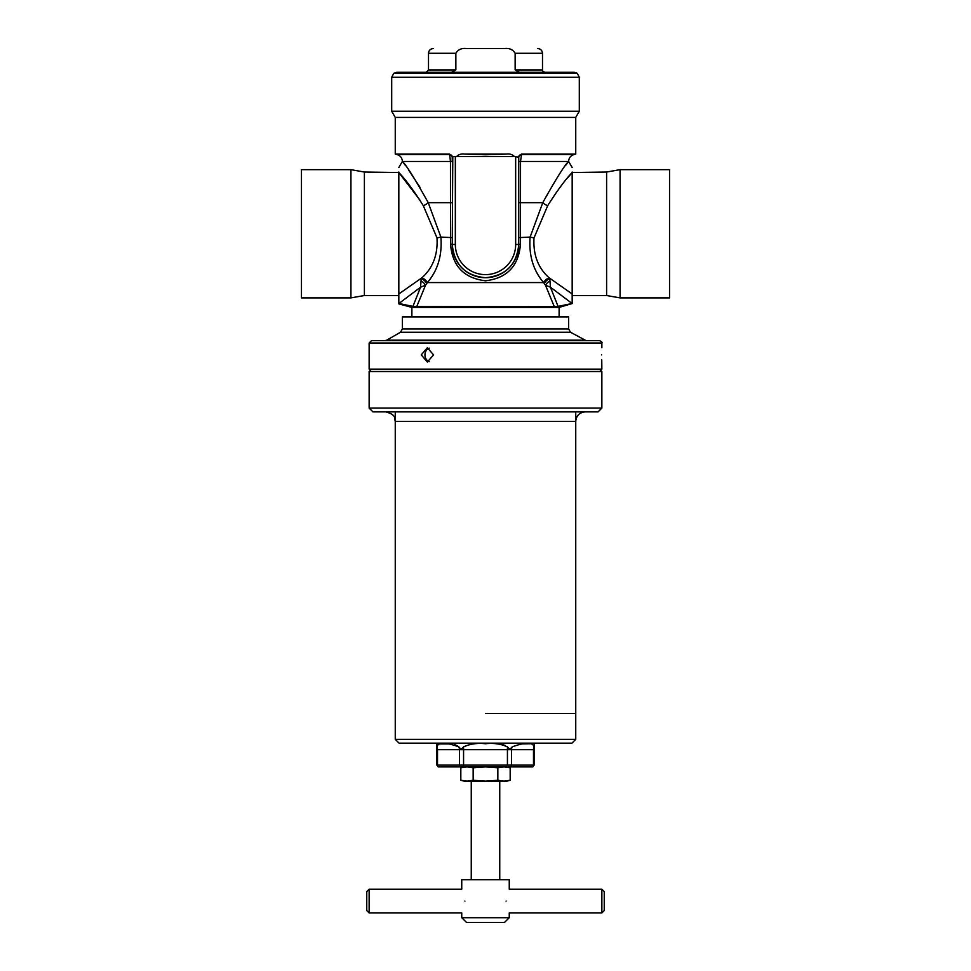 <?xml version="1.0" encoding="UTF-8"?>
<svg xmlns="http://www.w3.org/2000/svg" width="971" height="971" viewBox="0 0 971 971"><rect width="100%" height="100%" fill="white"/><g stroke="black" fill="none" stroke-linecap="round" stroke-linejoin="round"><path stroke-width="1.46" d="M567.562 177.924L572.174 172.522C565.547 179.307 557.378 190.377 547.668 205.731L534.014 237.895C533.018 254.633 538.043 267.923 549.076 277.767L572.174 293.97L572.174 303.559L550.423 287.185L558.058 306.387L554.332 306.763L412.942 306.387L420.577 287.185L398.826 303.559L398.826 293.97L421.924 277.767C432.969 267.875 437.994 254.584 436.986 237.895L423.332 205.731C413.646 190.401 405.465 179.332 398.826 172.522L364.392 172.037L364.392 295.524L364.392 172.037L350.932 169.658L350.932 297.891L301.459 297.891L301.459 169.658L350.932 169.658M620.068 297.891L606.608 295.524L572.174 295.524L572.174 172.522C572.174 166.065 572.174 166.065 572.174 172.522L606.608 172.037L606.608 295.524L606.608 172.037L620.068 169.658L620.068 297.891L669.541 297.891L669.541 169.658L620.068 169.658M385.766 411.886C396.811 414.872 394.25 418.61 395.258 421.39L575.742 421.39C576.301 415.612 579.469 412.444 585.234 411.886L450.969 411.886M442.424 411.886L372.937 411.886L369.138 408.087L601.862 408.087L598.063 411.886L442.424 411.886M599.483 369.138L601.862 371.517L369.138 371.517L369.138 408.087M497.844 767.794L504.01 766.908L510.176 767.794L510.176 780.271L504.01 781.157L497.844 780.271L497.844 767.794L485.5 766.908L473.156 767.794L473.156 780.271L466.99 781.157L460.824 780.271L460.824 767.794L466.99 766.908L473.156 767.794M497.844 780.271L485.5 781.157L473.156 780.271M460.824 780.271L464.126 781.157L506.874 781.157L510.176 780.271M411.886 316.898L411.886 307.394L559.114 307.394L572.174 303.559M558.058 306.387L572.077 303.498A9.504 9.261 -61 0 1 572.174 303.316M412.942 306.387L398.923 303.498A9.504 9.261 61 0 0 398.826 303.316M411.886 307.394L398.826 303.899M515.662 156.598L455.338 156.598L455.338 244.461A30.162 30.162 0 0 0 485.5 274.623A30.162 30.162 0 0 0 515.662 244.461L515.662 156.598L518.745 157.351A3.083 2.998 180 0 1 521.512 154.365L520.529 161.477L520.48 244C518.72 265.981 507.056 278.24 485.5 280.777C463.907 278.216 452.243 265.957 450.52 244L450.471 161.477L402.48 161.477C406.521 165.422 415.115 179.162 428.235 202.672L440.883 237.082C442.303 255.264 437.8 270.436 427.374 282.573L425.516 285.243L416.668 306.763M544.282 283.496A7.125 4.26 142.3 0 1 549.792 278.604L550.423 287.185L545.484 285.243L543.626 282.573C533.2 270.411 528.697 255.239 530.117 237.082L542.765 202.672C555.873 179.186 564.454 165.458 568.52 161.477L568.144 161.987M572.174 172.037L572.174 293.97M547.668 205.731A7.125 2.792 26.6 0 1 542.765 202.672L518.745 202.672M567.501 162.861L565.474 165.64M421.038 280.947A7.125 4.272 35.6 0 1 425.516 285.243L420.577 287.185L421.208 278.604A7.125 4.26 -142.3 0 1 426.718 283.496M398.826 293.97L398.826 172.522L420.164 200.39M420.03 187.367L408.463 169.767M405.55 165.677L403.584 162.982M423.332 205.731A7.125 2.792 153.4 0 0 428.235 202.672L452.255 202.672M398.826 172.522C398.826 166.065 398.826 166.065 398.826 172.522M554.332 306.763L545.484 285.243A7.125 4.272 144.4 0 1 549.962 280.947M404.604 304.955L412.796 306.363M566.396 304.955L558.204 306.363M421.924 277.767A7.125 4.175 -142.5 0 1 427.374 282.573L543.626 282.573A7.125 4.175 -37.5 0 1 549.076 277.767M398.826 167.522L402.382 161.417C402.152 157.957 400.392 155.688 397.103 154.595L449.488 154.595A3.083 2.998 -0 0 1 452.255 157.581L452.255 161.477L450.471 161.477L449.585 154.098L395.258 154.098L395.258 117.418L575.742 117.418L395.258 117.418L391.701 111.252L579.299 111.252L579.299 77.267L391.701 77.267L391.701 111.252M518.745 157.351L518.745 244.461A33.245 33.245 0 0 1 485.5 277.706A33.245 33.245 0 0 1 452.255 244.461L452.789 156.598L449.585 154.098M452.255 157.351A3.083 2.998 -0 0 0 449.488 154.365M455.338 156.598L452.789 156.598M506.34 154.098L464.66 154.098L485.5 154.765L506.34 154.098C509.629 153.624 512.312 154.425 514.387 156.513M518.211 156.598L521.415 154.098L575.742 154.098L575.742 117.418L579.299 111.252M456.613 156.513C458.664 154.425 461.346 153.624 464.66 154.098M450.52 244L452.255 244.461C454.246 264.731 465.34 275.813 485.512 277.706C505.697 275.776 516.778 264.695 518.745 244.461L515.662 244.461M572.174 167.522L568.618 161.417C568.848 157.957 570.608 155.688 573.897 154.595L521.512 154.595A3.083 2.998 -0 0 0 518.745 157.581M520.48 244L518.745 244.461A33.245 33.245 0 0 1 485.5 277.706A33.245 33.245 0 0 1 452.255 244.461L455.338 244.461M485.5 713.479L575.742 713.479L485.5 713.479M571.943 743.155L399.057 743.155L395.258 739.356L575.742 739.356L571.943 743.155M534.123 765.124L532.788 766.908A2.379 2.051 -90 0 0 533.492 765.124L534.123 765.124L534.123 749.685L511.547 749.685L511.547 765.124L533.492 765.124L533.492 749.685A5.935 5.146 90 0 1 534.111 746.869C534.208 749.139 534.208 749.139 534.111 746.869C532.751 742.062 525.432 742.062 512.166 746.869C510.637 749.139 509.059 749.139 507.432 746.869C500.902 743.895 493.584 742.851 485.5 743.75C477.441 742.851 470.122 743.883 463.568 746.869C462.002 749.127 460.424 749.127 458.834 746.869C445.568 742.062 438.249 742.062 436.889 746.869C436.792 749.139 436.792 749.139 436.889 746.869A5.935 5.146 -90 0 1 437.508 749.685L437.508 765.124L459.453 765.124L459.453 749.685L436.877 749.685L436.877 765.124L437.508 765.124A2.379 2.051 90 0 0 438.212 766.908L436.877 765.124M521.342 743.871L530.287 743.762M502.565 744.623L505.138 745.425M532.788 766.908L438.212 766.908M437.496 744.611L438.783 743.92L450.289 743.92M454.525 744.611L457.632 745.922M506.061 901.076C509.569 916.393 509.569 916.393 506.061 901.076C509.569 885.758 509.569 885.758 506.061 901.076M601.862 912.946L601.862 889.205L604.241 891.584L604.241 910.58L601.862 912.946L509.253 912.946L509.253 917.704L461.747 917.704L466.505 922.45L504.495 922.45L509.253 917.704M464.939 901.076C461.431 885.758 461.431 885.758 464.939 901.076C461.431 916.393 461.431 916.393 464.939 901.076M601.862 889.205L509.253 889.205L509.253 879.702L461.747 879.702L461.747 889.205L369.138 889.205L369.138 912.946L461.747 912.946L461.747 917.704M369.138 912.946L366.759 910.58L366.759 891.584L369.138 889.205M515.14 69.924L515.14 53.296L542.498 53.296L542.498 69.924L515.14 69.924L519.485 72.303L574.237 72.303L396.763 72.303L393.728 73.371L391.701 77.267M515.14 53.296C512.882 49.533 509.326 47.955 504.459 48.55L466.541 48.55C461.662 47.955 458.106 49.533 455.86 53.296L455.86 69.924L451.515 72.303L426.135 72.303L451.515 72.303M429.218 348.116A7.125 6.166 -90 0 0 424.946 354.888A7.125 6.166 -90 0 0 429.218 361.673M421.256 354.888L427.325 347.764L433.6 354.888L427.325 362.013L421.256 354.888M601.644 354.888C601.886 345.7 601.886 345.7 601.644 354.888C601.886 364.076 601.886 364.076 601.644 354.888M485.5 316.898L568.618 316.898L568.618 328.951L402.382 328.951L402.382 316.898L485.5 316.898M485.5 340.639L599.483 340.639C601.68 341.658 602.469 342.447 601.862 343.018L369.138 343.018L371.517 340.639L485.5 340.639M601.753 359.865L601.862 369.138L369.138 369.138L369.138 343.018M350.932 297.891L364.392 295.524L398.826 295.524L398.826 172.037M436.986 237.895L440.883 237.082L452.255 237.628M518.745 237.628L530.117 237.082L534.014 237.895M568.52 161.477L518.745 161.477M463.568 746.869L463.568 765.124L507.432 765.124L507.432 749.685L459.453 749.685A5.935 5.146 90 0 0 458.834 746.869M460.145 766.908A2.379 2.051 90 0 1 459.453 765.124L463.568 765.124L463.568 766.908M507.432 766.908L507.432 765.124L511.547 765.124A2.379 2.051 90 0 1 510.855 766.908M512.166 746.869A5.935 5.146 90 0 0 511.547 749.685L507.432 749.685L507.432 746.869M394.032 73.153L577.272 73.371L393.728 73.371M455.86 53.296L428.502 53.296L428.502 69.924L426.135 72.303M455.86 69.924L428.502 69.924M402.382 328.951L400.489 332.24L570.511 332.24L586.083 340.639M400.489 332.24L386.81 340.129L584.19 340.129M371.517 369.138L369.138 371.517M601.862 371.517L601.862 408.087M506.874 766.908L510.176 767.794M464.126 766.908L460.824 767.794M559.114 316.898L559.114 307.394M397.103 154.595L395.258 154.098M573.897 154.595L575.742 154.098M575.742 739.356L575.742 413.076M395.258 739.356L395.258 413.076M534.184 743.155L534.123 749.685M436.877 749.685L436.816 743.155M471.251 781.157L471.251 879.702M499.749 781.157L499.749 879.702M428.502 53.296C428.794 50.419 430.371 48.829 433.26 48.55M542.498 53.296C542.206 50.419 540.629 48.829 537.74 48.55M542.498 69.924C541.721 70.264 542.51 71.053 544.865 72.303M576.968 73.153L574.237 72.303M577.272 73.371L579.299 77.267M386.81 340.129L384.917 340.639M601.862 347.764L601.862 343.018M570.511 332.24L568.618 328.951"/></g></svg>
